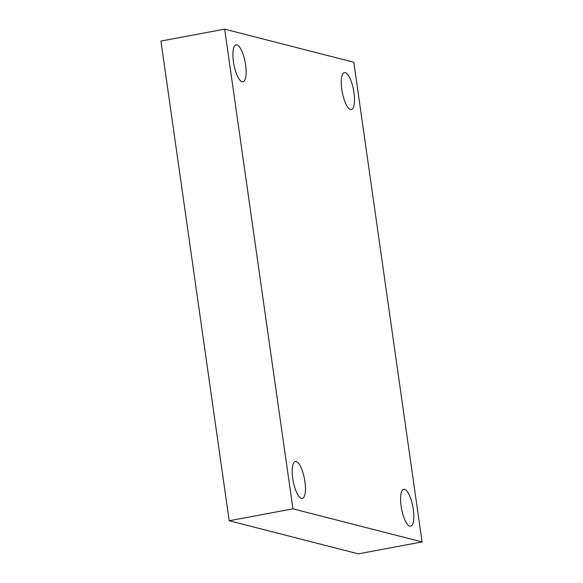 <?xml version="1.0" encoding="UTF-8"?>
<svg xmlns="http://www.w3.org/2000/svg" width="583" height="583" viewBox="0 0 583 583"><rect width="100%" height="100%" fill="white"/><g stroke="black" fill="none" stroke-linecap="round" stroke-linejoin="round"><path stroke-width="0.87" d="M353.801 62.243L422.07 541.935L292.928 508.835L224.659 29.15L353.801 62.243M292.928 508.835L229.199 520.757L358.341 553.85L422.07 541.935M229.199 520.757L160.93 41.065L224.659 29.15M236.902 44.869A18.816 5.75 -100.6 0 1 245.414 63.576A18.816 5.75 -100.6 0 1 242.987 81.824A18.816 5.75 -100.6 0 1 242.156 81.788A18.816 5.75 -100.6 0 1 233.645 63.073A18.816 5.75 -100.6 0 1 236.071 44.833A18.816 5.75 -100.6 0 1 236.902 44.869M296.208 461.525A18.816 5.75 -100.6 0 1 304.712 480.239A18.816 5.75 -100.6 0 1 302.293 498.48A18.816 5.75 -100.6 0 1 301.462 498.443A18.816 5.75 -100.6 0 1 292.95 479.736A18.816 5.75 -100.6 0 1 295.377 461.488A18.816 5.75 -100.6 0 1 296.208 461.525M404.573 489.297A18.816 5.75 -100.6 0 1 413.085 508.012A18.816 5.75 -100.6 0 1 410.658 526.252A18.816 5.75 -100.6 0 1 409.827 526.216A18.816 5.75 -100.6 0 1 401.315 507.509A18.816 5.75 -100.6 0 1 403.742 489.261A18.816 5.75 -100.6 0 1 404.573 489.297M345.274 72.635A18.816 5.75 -100.6 0 1 353.786 91.349A18.816 5.75 -100.6 0 1 351.36 109.589A18.816 5.75 -100.6 0 1 350.529 109.553A18.816 5.75 -100.6 0 1 342.017 90.846A18.816 5.75 -100.6 0 1 344.444 72.598A18.816 5.75 -100.6 0 1 345.274 72.635"/></g></svg>

